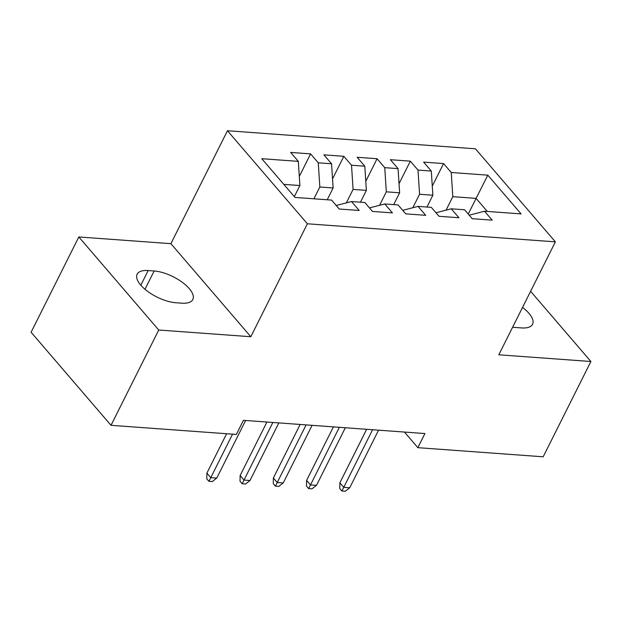 <?xml version="1.0" encoding="UTF-8"?>
<svg xmlns="http://www.w3.org/2000/svg" width="622" height="622" viewBox="0 0 622 622"><rect width="100%" height="100%" fill="white"/><g stroke="black" fill="none" stroke-linecap="round" stroke-linejoin="round"><path stroke-width="0.93" d="M78.823 236.966L158.742 330.018L250.822 336.727L170.902 243.676L78.823 236.966L31.1 332.257L111.019 425.316L236.352 434.444L243.42 420.324L424.927 433.55L417.852 447.669L543.177 456.797L590.9 361.506L530.613 291.306M170.902 243.676L227.458 130.737L475.449 148.806L555.376 241.857L307.385 223.788L227.458 130.737M468.234 214.054L487.811 175.163L451.245 172.504L443.572 163.57L423.629 162.117L431.295 171.05L418 170.078L410.333 161.152L390.383 159.698L398.057 168.624L384.754 167.66L377.087 158.727L357.145 157.273L364.811 166.206L351.516 165.234L343.842 156.309L323.899 154.855L331.565 163.78L318.27 162.816L310.603 153.883L290.653 152.429L298.327 161.362L299.897 185.535L283.803 184.369M487.811 175.163L521.073 213.898L484.507 211.231L469.206 215.181M298.327 161.362L261.761 158.696L295.022 197.431L331.588 200.09L339.254 209.023L359.205 210.469L351.539 201.544L364.834 202.515L372.5 211.441L392.443 212.895L384.777 203.969L398.072 204.933L405.746 213.867L425.689 215.313L418.023 206.387L431.318 207.359L438.984 216.285L458.935 217.739L451.261 208.813L464.564 209.777L472.23 218.711L492.173 220.157L484.507 211.231M313.923 198.807L319.84 186.989L333.135 187.961L327.219 199.771M318.27 162.816L319.84 186.989M331.565 163.78L333.135 187.961M346.337 202.889L353.086 189.415L366.381 190.379L360.465 202.197M351.516 165.234L353.086 189.415M364.811 166.206L366.381 190.379M351.539 201.544L336.23 205.493M379.575 205.307L386.324 191.833L399.627 192.804L393.71 204.615M384.754 167.66L386.324 191.833M398.057 168.624L399.627 192.804M384.777 203.969L369.476 207.919M412.821 207.732L419.57 194.258L432.865 195.222L426.949 207.04M418 170.078L419.57 194.258M431.295 171.05L432.865 195.222M418.023 206.387L402.722 210.337M446.067 210.15L452.816 196.676L476.087 198.371L487.298 211.433M451.245 172.504L452.816 196.676M451.261 208.813L435.96 212.763M158.742 330.018L111.019 425.316M555.376 241.857L498.821 354.797L590.9 361.506M250.822 336.727L307.385 223.788M404.448 432.057L417.852 447.669M294.338 196.63L299.897 185.535M512.66 327.149A27.78 11.554 26.6 0 0 515.56 327.491L521.547 327.926A27.78 11.554 26.6 0 0 532.564 324.272A27.78 11.554 26.6 0 0 522.534 307.439M148.168 270.547A27.78 11.554 26.6 0 0 137.159 274.201A27.78 11.554 26.6 0 0 147.671 291.399A27.78 11.554 26.6 0 0 175.824 302.735L181.803 303.171A27.78 11.554 26.6 0 0 192.82 299.516A27.78 11.554 26.6 0 0 182.308 282.318A27.78 11.554 26.6 0 0 154.155 270.982L148.168 270.547L140.829 285.21M443.572 163.57L432.274 186.133M410.333 161.152L399.036 183.708M377.087 158.727L365.79 181.29M343.842 156.309L332.545 178.864M310.603 153.883L299.306 176.446M366.653 429.304L339.853 482.82L343.748 487.345L372.594 429.74M349.727 487.78L345.241 491.263L341.913 491.022L343.748 487.345L349.727 487.78L378.573 430.175M341.913 491.022L339.752 488.511L339.853 482.82M333.408 426.886L306.615 480.394L310.502 484.919L339.348 427.314M316.489 485.362L311.995 488.845L308.667 488.604L310.502 484.919L316.489 485.362L345.334 427.749M308.667 488.604L306.514 486.085L306.615 480.394M300.169 424.461L273.369 477.976L277.257 482.501L306.11 424.896M283.243 482.936L278.749 486.42L275.429 486.179L277.257 482.501L283.243 482.936L312.088 425.331M275.429 486.179L273.268 483.667L273.369 477.976M266.924 422.043L240.131 475.55L244.018 480.075L272.864 422.47M249.997 480.518L245.511 484.002L242.183 483.761L244.018 480.075L249.997 480.518L278.85 422.906M242.183 483.761L240.022 481.241L240.131 475.55M226.61 433.736L206.885 473.132L210.772 477.657L232.55 434.172M216.759 478.093L212.265 481.576L208.938 481.335L210.772 477.657L216.759 478.093L245.604 420.488M208.938 481.335L206.784 478.823L206.885 473.132M144.988 289.284L154.155 270.982"/></g></svg>
